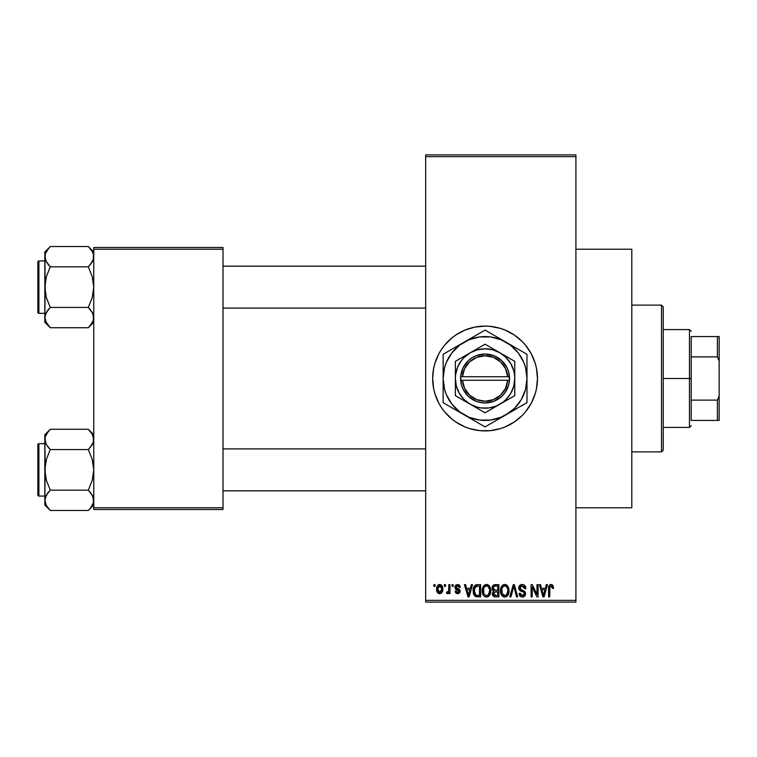 <?xml version="1.0" encoding="UTF-8"?>
<svg xmlns="http://www.w3.org/2000/svg" width="757" height="757" viewBox="0 0 757 757"><rect width="100%" height="100%" fill="white"/><g stroke="black" fill="none" stroke-linecap="round" stroke-linejoin="round"><path stroke-width="1.14" d="M485 326.097A52.403 52.403 0 0 0 479.985 326.343M479.872 326.352A52.403 52.403 0 0 0 474.894 327.09M474.781 327.109A52.403 52.403 0 0 0 441.53 349.327M441.445 349.441A52.403 52.403 0 0 0 438.861 353.756M434.915 363.284L438.842 353.793L441.482 349.384L444.548 345.249L451.815 337.991L455.951 334.925L465.006 330.08L474.838 327.1L485.067 326.097A52.403 52.403 0 0 1 537.47 378.5A52.403 52.403 0 0 1 485.067 430.903A52.403 52.403 0 0 1 432.654 378.5A52.403 52.403 0 0 1 485.067 326.097L490.195 326.343L500.273 328.349L505.118 330.08L514.183 334.925L522.122 341.445L525.576 345.249L531.282 353.793L535.218 363.284L536.467 368.271L537.47 378.5L536.467 388.729L535.218 393.716L531.282 403.207L525.576 411.751L522.122 415.555L514.183 422.075L505.118 426.92L500.273 428.651L490.195 430.657L479.929 430.657L469.851 428.651L465.006 426.92L455.951 422.075L451.815 419.009L444.548 411.751L441.482 407.616L438.842 403.207L434.915 393.716L433.657 388.729L432.654 378.5L433.657 368.271L434.915 363.284A52.403 52.403 0 0 0 432.654 378.472M433.657 388.729A52.403 52.403 0 0 0 438.823 403.159M438.861 403.244A52.403 52.403 0 0 0 441.445 407.559M441.53 407.673A52.403 52.403 0 0 0 474.781 429.891M474.894 429.91A52.403 52.403 0 0 0 479.872 430.648M479.985 430.657A52.403 52.403 0 0 0 485 430.903M575.907 507.777L631.802 507.777L631.802 249.223L575.907 249.223L631.802 249.223L631.802 507.777L575.907 507.777M425.671 156.642L425.671 600.358L575.907 600.358L575.907 156.642L425.671 156.642L425.671 154.892L575.907 154.892L575.907 156.642L575.907 154.892L425.671 154.892L425.671 602.108L575.907 602.108L575.907 156.642L425.671 156.642M444.406 586.382L444.406 584.641L445.523 584.641L445.523 586.382L444.406 586.382L445.523 586.382L445.523 584.641L444.406 584.641L445.523 584.641L445.523 586.382L444.406 586.382L444.406 584.641L444.406 586.382M446.469 593.214L447.529 593.687L446.469 593.214L446.791 591.946L447.586 592.097L448.646 591.066L448.854 584.641L449.961 584.641L449.961 593.526L448.854 593.526L448.854 592.106L447.794 593.649L446.469 593.214L446.791 591.946L448.475 591.51L448.854 589.249L448.646 591.066L447.586 592.097L446.791 591.946L446.469 593.214L447.529 593.687L448.854 592.106L448.854 593.526L449.961 593.526L449.961 584.641L448.854 584.641L449.961 584.641L449.961 593.526L448.854 593.526M452.033 586.382L452.033 584.641L453.14 584.641L453.14 586.382L452.033 586.382L453.14 586.382L453.14 584.641L452.033 584.641L453.14 584.641L453.14 586.382L452.033 586.382L452.033 584.641L452.033 586.382M454.891 587.356L455.582 585.293L457.578 584.48L459.527 585.312L460.284 587.337L459.177 587.498L457.834 585.776L456.102 586.561L456.282 587.934L459.092 589.135L460.086 590.63L459.452 592.996L457.37 593.677L455.78 592.996L455.052 591.151L456.159 590.99L456.556 592.031L457.834 592.409L458.903 591.823L458.931 590.924L455.629 589.334L454.891 587.356L459.016 591.331L457.588 592.419L456.159 590.99L455.052 591.151L457.625 593.687L460.133 591.151L455.998 587.129L457.502 585.748L459.177 587.498L460.284 587.337L457.578 584.48L454.9 587.072M471.346 584.641L470.39 588.293L471.346 584.641L472.519 584.641L469.132 596.866L467.968 596.866L464.42 584.641L465.583 584.641L466.539 588.293L470.39 588.293L466.539 588.293L465.583 584.641L464.42 584.641L467.968 596.866L469.132 596.866L472.519 584.641L471.346 584.641L472.519 584.641L469.132 596.866L467.968 596.866L464.42 584.641L465.583 584.641M486.496 584.48L489.088 585.625L490.536 588.416L490.602 592.74L489.637 595.239L487.981 596.705L485.956 596.989L483.846 595.854L482.625 593.725L482.2 590.734L482.777 587.366L484.262 585.265L486.496 584.48L483.307 586.344L482.2 590.734C482.01 594.131 483.439 596.223 486.486 597.027C489.59 596.204 491.019 594.056 490.782 590.592L489.684 586.401L486.496 584.48L487.432 584.593M504.758 584.48L507.351 585.625L508.799 588.416L509.007 591.671L507.9 595.239L506.244 596.705L504.219 596.989L502.118 595.854L500.888 593.725L500.481 590.167L501.039 587.366L502.525 585.265L504.758 584.48L501.569 586.344L500.472 590.734C500.273 594.131 501.702 596.223 504.749 597.027C507.852 596.204 509.281 594.056 509.045 590.592L507.947 586.401L504.758 584.48L505.695 584.593M551.105 584.48L552.951 585.502L553.509 588.293L552.402 588.444L551.446 585.975L549.923 586.637L549.696 596.866L548.588 596.866L548.778 586.533L549.554 585.047L551.105 584.48C549.156 584.972 548.314 586.334 548.588 588.567L548.588 596.866L549.696 596.866L549.856 586.826L551.049 585.909L552.402 588.444L553.509 588.293L552.847 585.341L551.607 584.527M546.308 584.641L545.352 588.293L546.308 584.641L547.472 584.641L544.094 596.866L542.92 596.866L539.372 584.641L540.536 584.641L541.501 588.293L545.352 588.293L541.501 588.293L540.536 584.641L539.372 584.641L542.92 596.866L544.094 596.866L547.472 584.641L546.308 584.641L547.472 584.641L544.094 596.866L542.92 596.866L539.372 584.641L540.536 584.641M536.997 584.641L536.997 594.425L536.997 584.641L538.104 584.641L538.104 596.866L536.921 596.866L532.228 587.063L532.228 596.866L531.121 596.866L531.121 584.641L532.313 584.641L536.997 594.425L532.313 584.641L531.121 584.641L531.121 596.866L532.228 596.866L532.228 587.063L536.921 596.866L538.104 596.866L538.104 584.641L536.997 584.641L538.104 584.641L538.104 596.866L536.921 596.866M518.753 588.473L519.671 585.464L521.847 584.489L524.383 585.161L525.86 588.217L524.762 588.766L524.043 586.741L522.368 585.918L520.835 586.192L519.879 587.564L520.362 589.353L524.298 591.028L525.367 592.476L525.367 594.955L524.241 596.497L522.046 597.008L519.917 595.967L519.047 593.374L520.163 593.214L520.721 594.926L522.358 595.598L524.024 594.926L524.431 593.299L523.721 592.078L519.681 590.441L518.734 588.028L520.419 590.933L524.099 592.39L524.45 593.63L522.358 595.598L520.163 593.214L519.047 593.374C519.122 595.598 520.239 596.809 522.396 597.027C524.421 596.857 525.481 595.74 525.557 593.677L519.841 588L522.093 585.909L524.762 588.766L525.878 588.605C525.831 586.117 524.601 584.735 522.198 584.48C520.012 584.631 518.857 585.814 518.734 588.028L518.744 587.678M513.407 587.99L510.947 596.866L509.783 596.866L513.274 584.641L514.363 584.641L517.656 596.866L516.511 596.866L513.889 586.069L510.947 596.866L509.783 596.866L510.947 596.866L513.889 586.069L516.511 596.866L517.656 596.866L514.363 584.641L513.274 584.641L514.363 584.641L517.656 596.866L516.511 596.866L514.098 587.035M495.438 584.641C493.204 584.735 492.069 585.927 492.05 588.227L492.495 586.173L493.706 584.943L498.882 584.641L498.882 596.866L494.813 596.828L493.186 596.052L492.381 593.422L493.564 591.226L492.372 589.958L492.05 588.227L493.564 591.226L492.372 593.791C492.466 595.759 493.488 596.79 495.428 596.866L498.882 596.866L498.882 584.641L495.438 584.641L498.882 584.641L498.882 596.866L495.428 596.866M473.996 586.609L477.355 584.641C474.26 585.284 472.86 587.337 473.153 590.82L473.617 587.536L474.885 585.416L476.825 584.659L480.619 584.641L480.619 596.866L475.008 596.232L473.636 594.141L473.153 590.82L475.746 596.639L480.619 596.866L480.619 584.641L477.355 584.641L480.619 584.641L480.619 596.866M436.628 589.173L437.205 586.107L438.454 584.783L440.489 584.584L442.211 586.069L442.694 590.63L441.189 593.251L439.344 593.668L437.697 592.759L436.628 589.173C436.467 591.633 437.499 593.138 439.722 593.687C441.974 593.128 443.006 591.596 442.817 589.088C443.006 586.58 441.974 585.047 439.722 584.48C437.442 585.057 436.411 586.628 436.628 589.173L436.628 589.173M433.922 586.382L433.922 584.641L435.038 584.641L435.038 586.382L433.922 586.382L435.038 586.382L435.038 584.641L433.922 584.641L435.038 584.641L435.038 586.382L433.922 586.382L433.922 584.641L433.922 586.382M93.754 247.482L223.022 247.482L223.022 249.223L93.754 249.223L93.754 507.777L223.022 507.777L223.022 247.482L93.754 247.482L93.754 249.223L93.754 247.482M93.754 509.518L223.022 509.518L223.022 249.223L93.754 249.223L93.754 509.518L93.754 507.777L223.022 507.777L223.022 509.518L93.754 509.518M425.671 602.108L425.671 600.358L575.907 600.358L575.907 602.108L425.671 602.108M485.133 430.903A52.403 52.403 0 0 0 490.148 430.657M490.252 430.648A52.403 52.403 0 0 0 495.239 429.91M495.333 429.891A52.403 52.403 0 0 0 522.093 415.584M522.15 415.527A52.403 52.403 0 0 0 522.15 341.473M522.093 341.416A52.403 52.403 0 0 0 495.333 327.109M495.239 327.09A52.403 52.403 0 0 0 490.252 326.352M490.148 326.343A52.403 52.403 0 0 0 485.133 326.097M436.647 398.551L437.186 399.819M465.006 426.92L465.792 427.241M553.386 586.77L553.499 587.905M553.509 588.293L552.383 588.047M552.307 587.366L552.194 586.864M551.787 586.183L550.85 585.927M551.049 585.909L549.743 587.423M550.017 586.467L549.696 588.473M549.696 596.866L548.588 596.866L548.588 588.567M548.607 587.886L548.664 587.205L548.607 587.886M548.778 586.543L548.986 585.88M549.317 585.303L550.102 584.678M543.933 593.28L544.974 589.722L541.88 589.722L542.968 593.706L541.88 589.722L544.974 589.722L543.422 595.589L542.797 593.081L543.422 595.589L543.781 593.848M532.228 596.866L531.121 596.866L531.121 584.641L532.313 584.641M525.661 587.082L525.803 587.725M525.878 588.605L524.762 588.766L524.696 588.227M524.696 588.208L524.573 587.697M524.573 587.687L524.043 586.741M522.642 585.956L521.232 586.022M519.927 587.356L519.889 588.492M520.721 589.627L521.668 590.015M525.112 591.908L525.367 592.466M525.386 592.523L525.519 593.062M525.547 593.999L525.367 594.945M525.358 594.993L524.733 596.062M521.043 596.781L519.917 595.967M519.264 594.737L519.103 594.065M519.065 593.715L520.21 593.668M521.895 595.56L522.765 595.57M522.917 595.551L523.674 595.248M524.431 593.914L524.431 593.299M524.014 592.296L524.45 593.63L523.92 592.22M523.191 591.842L521.762 591.406M521.611 591.359L520.22 590.829M519.993 590.687L518.819 588.908M518.961 586.656L520.74 584.735M520.807 584.707L521.507 584.527M520.759 589.646L520.191 589.164M513.274 584.641L509.783 596.866L513.274 584.641M508.458 587.385L508.78 588.359M509.045 590.592L509.035 591.132M508.997 591.69L508.874 592.693M508.657 593.611L508.458 594.179M508.184 594.775L508.865 592.74M506.764 596.402L506.253 596.696M506.774 596.393L505.298 596.989M504.219 596.989L503.528 596.809M503.216 596.677L502.743 596.393M500.576 592.324L501.304 594.699M501.106 594.273L500.888 593.725M500.472 590.734L500.481 591.264M500.481 590.167L500.746 588.293M501.285 586.845L501.039 587.366M502.913 584.981L504.276 584.508M505.241 584.508L506.168 584.764M506.622 585.01L507.341 585.615M501.371 594.832L501.692 595.343M504.512 595.579L506.301 595.106M504.294 595.56L502.468 594.33L503.85 595.428M502.137 593.743L501.579 590.772L502.052 593.545L504.947 595.589M504.361 585.937L502.203 587.621L501.579 590.772C501.38 588.17 502.44 586.543 504.758 585.909L504.361 585.937M504.559 585.918L506.234 586.372L504.758 585.909C507.029 586.505 508.079 588.057 507.928 590.574L506.622 594.832L507.928 590.574C508.184 593.261 507.124 594.936 504.739 595.598L504.048 595.504M501.948 588.198L502.052 593.545M507.9 589.788L506.547 586.618M507.578 588.217L506.821 586.893M493.186 596.052L492.835 595.56M492.57 595.011L492.419 594.396M492.854 590.706L492.381 589.968M492.173 589.353L492.372 589.958M492.097 587.508L492.249 586.807M492.287 586.675L492.495 586.192M493.555 596.384L494.207 596.705M495.57 590.356L497.765 590.356L497.765 586.069L495.409 586.069L497.765 586.069L497.765 590.356L493.81 589.902L493.394 587.035L493.157 588.217L495.57 590.356L493.157 588.217L493.753 586.543L495.409 586.069L494.122 586.287M494.397 586.173L495.409 586.069L494.397 586.173M494.804 595.381L495.333 595.428M495.381 595.428L497.765 595.437L497.765 591.785L493.857 592.334L493.479 593.592L494.51 591.898L497.765 591.785L497.765 595.437L495.835 595.437L493.488 593.327L493.829 594.832L494.955 595.399M493.961 595.002L494.747 595.371M493.753 586.543L493.394 587.035L493.753 586.543M495.684 591.785L494.264 592.002M495.173 595.418L495.835 595.437M490.195 587.385L490.517 588.359M490.763 590.034L490.782 590.592M490.735 591.69L489.921 594.775M490.394 593.611L490.195 594.179M488.502 596.402L487.991 596.696M487.953 596.715L487.025 596.989M485.956 596.989L485.265 596.809M484.953 596.677L484.48 596.393M482.313 592.324L483.032 594.699M482.843 594.273L482.625 593.725M482.2 590.734L482.218 591.264M482.332 589.022L482.474 588.293M483.023 586.845L482.777 587.366M484.641 584.981L486.013 584.508M486.978 584.508L487.905 584.764M488.36 585.01L489.079 585.615M482.256 589.589L482.218 590.167M482.729 594.008L483.108 594.832L482.729 594.008M486.249 595.579L488.038 595.106M486.032 595.56L483.969 593.952L483.316 590.772L483.874 593.743M486.098 585.937L483.931 587.621L483.316 590.772C483.108 588.17 484.177 586.543 486.496 585.909L486.098 585.937M486.297 585.918L487.972 586.372L486.496 585.909C488.767 586.505 489.817 588.057 489.665 590.574L488.36 594.832L489.665 590.574C489.921 593.261 488.861 594.936 486.477 595.598L486.685 595.589M483.685 588.198L483.789 593.545M489.637 589.788L488.284 586.618M489.315 588.217L488.558 586.893M476.522 596.809L475.954 596.705M475.008 596.223L474.412 595.627L475.008 596.232M473.967 594.917L473.636 594.141M473.627 594.113L473.38 593.242M473.428 593.45L473.172 591.662M473.182 589.854L473.324 588.709M473.617 587.527L473.948 586.703M473.958 586.694L473.522 587.82M476.825 584.659L475.793 584.887M476.853 586.098L474.705 587.848L477.506 586.069L479.503 586.069L479.503 595.437L475.954 595.191L474.26 590.838L474.554 588.35M474.393 592.542L475.055 594.368L476.569 595.371M475.055 594.368L475.954 595.191L479.503 595.437L479.503 586.069L477.279 586.069M475.112 587.044L474.279 591.444M468.98 593.28L470.012 589.722L466.918 589.722L468.469 595.589L466.918 589.722L470.012 589.722L468.271 594.728M468.687 594.425L468.829 593.848M458.647 584.669L459.187 584.981M460.284 587.337L459.177 587.498L459.035 586.826M458.988 586.713L458.619 586.155M457.824 585.776L456.925 585.823M457.502 585.748L455.998 587.129L456.405 588.028M456.026 586.845L457.096 588.331M456.216 587.848L457.379 588.426M459.669 589.656L459.934 590.129M459.972 592.163L459.698 592.684M458.61 593.535L458.127 593.649M455.052 591.151L456.159 590.99L456.272 591.539M456.395 591.804L457.029 592.334M457.304 592.4L458.089 592.371M458.988 591.586L457.711 590.205M459.016 591.331L458.742 590.668M456.906 589.93L455.96 589.533L456.906 589.921M454.919 586.807L455.582 585.303M448.854 592.116L448.532 592.863M446.791 591.946L447.898 592.04M447.586 592.097L448.646 591.066L448.854 584.641M440.11 584.499L440.839 584.716M442.514 586.798L442.694 587.536M442.807 588.7L442.807 589.476M442.476 591.491L439.912 593.677M438.265 593.251L437.716 592.778M437.253 592.125L437.007 591.596M436.713 590.488L436.657 589.958M436.742 587.602L437.338 585.88M438.483 584.773L439.315 584.508M436.751 590.697L436.978 591.539M441.189 593.251L441.766 592.74M442.211 592.106L442.467 591.529M438.71 586.126L439.429 585.776L437.811 588.028M441.634 590.157L441.71 589.088L439.751 592.419L441.094 591.652L441.691 588.549L441.066 586.495L439.429 585.776L441.691 588.549M438.095 591.208L439.751 592.419L437.735 589.088L438.294 591.567M437.915 587.498L437.735 589.088L439.959 585.767M441.624 587.952L441.435 587.167M542.968 593.706L543.129 594.33M543.252 594.832L543.422 595.589M503.585 586.183L502.932 586.647M502.648 586.949L502.203 587.621M495.409 586.069L494.539 586.136M485.322 586.183L484.66 586.647M484.385 586.949L483.931 587.621M474.705 587.848L474.289 590.082M476.333 595.324L477.535 595.437M468.469 595.589L468.574 595.011M437.754 588.549L437.754 589.627M437.811 590.167L437.915 590.697M438.748 592.069L439.221 592.334M439.486 592.4L440.016 592.4M441.094 591.652L441.53 590.678M441.066 586.495L440.224 585.842M691.198 336.572L691.198 356.888L691.198 336.572L717.399 336.572L691.198 336.572M691.198 378.5L691.198 356.888L691.198 400.112L691.198 378.5L689.457 378.5L691.198 378.5M663.246 329.588L689.457 329.588L689.457 378.5L689.457 329.588L691.198 331.329M663.246 378.5L689.457 378.5L663.246 378.5L663.246 450.122L663.246 306.878L661.504 305.128L661.504 451.872L663.246 450.122L661.504 451.872L661.504 305.128L631.802 305.128L661.504 305.128L663.246 306.878L663.246 378.5M691.198 420.428L691.198 400.112L691.198 420.428L719.15 420.428L719.15 395.968L717.399 400.112L691.198 400.112L717.399 400.112L717.399 420.428L717.399 400.112L719.15 395.968L719.15 420.428L691.198 420.428M663.246 427.412L689.457 427.412L689.457 378.5L689.457 427.412L691.198 425.671M719.15 336.572L717.399 336.572L717.399 356.888L719.15 361.032L719.15 395.968L719.15 336.572L719.15 361.032L717.399 356.888L717.399 336.572L719.15 336.572M691.198 356.888L717.399 356.888L691.198 356.888M631.802 451.872L661.504 451.872L631.802 451.872M223.022 308.099L425.671 308.099L223.022 308.099M425.671 266.171L223.022 266.171L425.671 266.171M92.808 260.796L93.754 256.689L93.357 254.04L93.357 259.31L90.509 264.411L92.231 261.922L88.314 266.833L90.499 264.42L88.314 266.833L50.274 266.833L46.366 261.931L44.833 256.689L45.231 259.339L45.231 254.059L46.347 251.475L50.274 246.536L88.314 246.536L92.222 251.447L93.348 254.021L92.231 251.456L88.314 246.536L50.274 246.536L49.763 247.056M93.754 251.977L88.314 246.536L93.754 251.977M45.24 320.249L44.833 317.58L44.833 322.293L50.274 327.734L46.366 322.832L44.833 317.58L46.347 312.376L50.274 307.437L88.314 307.437L92.222 312.338L93.348 314.921L93.357 320.211L92.24 322.794L88.314 327.734L50.274 327.734L45.732 321.583M38.9 313.341L38.9 260.928A1.05 1.05 0 0 0 37.85 261.979L37.85 312.291A1.05 1.05 0 0 0 38.9 313.341L44.833 313.341L38.9 313.341A1.05 1.05 0 0 1 37.85 312.291L37.85 261.979A1.05 1.05 0 0 1 38.9 260.928L38.9 313.341M44.833 260.928L38.9 260.928L44.833 260.928M93.754 317.732L93.357 314.94L93.357 320.211L90.462 325.368M92.524 312.906L93.754 317.58M50.274 246.536L44.833 251.977L45.231 292.42L46.357 297.577L50.274 307.437L48.088 309.85L50.274 307.437L46.357 297.577L44.833 287.14L46.357 276.683L50.274 266.833L88.314 266.833L92.231 276.693L93.754 287.14L92.231 297.596L88.314 307.437L50.274 307.437L46.366 312.338L48.088 309.859L45.231 314.94L44.833 322.293L50.274 327.734L88.314 327.734L88.824 327.213M45.24 314.921L45.789 313.474M46.063 322.264L45.827 321.782M92.856 321.583L93.357 320.23M92.865 252.724L92.231 251.456M44.833 251.977L44.833 256.689L45.732 252.687M45.723 260.654L44.833 256.689L44.833 317.58L45.24 281.831L46.357 276.683L50.274 266.833L45.808 260.843M45.231 254.059L48.136 248.902M49.584 247.246L48.022 249.034M47.946 264.25L50.274 266.833M50.274 327.734L47.88 325.065M90.708 249.214L88.314 246.536M92.761 252.497L92.24 251.475M93.348 259.358L92.24 261.903L88.314 266.833L92.231 276.693L93.754 287.14L92.231 297.596L88.314 307.437L92.78 313.426M90.641 310.029L88.314 307.437M89.004 327.024L90.566 325.236M425.671 448.901L223.022 448.901L425.671 448.901M223.022 490.829L425.671 490.829L223.022 490.829M92.865 435.455L93.754 439.42L93.357 436.77L93.357 442.041L90.509 447.141L92.222 444.662L88.314 449.563L90.499 447.15L88.314 449.563L50.274 449.563L46.366 444.662L44.833 439.42L45.231 442.06L45.231 436.789L46.347 434.206L50.274 429.266L88.314 429.266L92.222 434.168L93.754 439.42L93.357 442.041L92.24 444.624L88.314 449.563L92.231 459.423L93.754 469.86L92.231 480.317L88.314 490.167L92.222 495.069L93.754 500.311L93.357 502.941L90.509 508.042L88.314 510.464L50.274 510.464L46.366 505.553L44.833 500.311L44.833 505.023L50.274 510.464L46.366 505.553L44.833 500.311L46.347 495.097L50.274 490.167L88.314 490.167L50.274 490.167L46.357 495.078L48.088 492.589L45.231 497.661L44.833 505.023L50.274 510.464L88.314 510.464L88.824 509.944M90.708 431.935L93.754 434.707L88.314 429.266L50.274 429.266L49.763 429.787M38.9 496.072L38.9 443.659A1.05 1.05 0 0 0 37.85 444.709L37.85 495.021A1.05 1.05 0 0 0 38.9 496.072L44.833 496.072L38.9 496.072A1.05 1.05 0 0 1 37.85 495.021L37.85 444.709A1.05 1.05 0 0 1 38.9 443.659L38.9 496.072M44.833 443.659L38.9 443.659L44.833 443.659M93.754 500.462L93.357 497.661L93.357 502.941L90.462 508.098M92.524 495.636L93.754 500.311M45.24 497.642L45.789 496.204M46.063 504.995L45.827 504.503M93.357 502.941L92.856 504.313M50.274 429.266L44.833 434.707L44.833 439.42L45.231 436.77L48.136 431.632M45.723 443.375L44.833 439.42L44.833 469.86L46.357 459.404L50.274 449.563L88.314 449.563L92.231 459.423L93.754 469.86L92.231 480.317L88.314 490.167L92.78 496.157M93.348 442.079L92.808 443.526M88.314 429.266L92.231 434.187M44.833 434.707L45.231 475.141L46.357 480.307L50.274 490.167L48.088 492.58L50.274 490.167L46.357 480.307L44.833 469.86L44.833 500.301M49.584 429.976L48.022 431.764M47.946 446.971L45.808 443.574M50.274 510.464L47.88 507.786M50.274 449.563L48.088 447.15L50.274 449.563L46.357 459.404L45.24 464.561L44.833 500.311M92.761 435.218L92.24 434.206M90.641 492.75L88.314 490.167M89.004 509.754L90.566 507.966M45.827 252.497L46.395 251.39M88.314 266.833L90.499 264.42M45.732 260.682L45.24 259.358M92.856 252.687L93.348 254.021M92.856 313.587L93.348 314.921M50.274 307.437L48.088 309.85M37.85 309.85L37.85 311.808M37.85 262.461L37.85 264.43M92.761 321.782L92.193 322.879M88.314 449.563L90.499 447.15M45.732 443.413L45.24 442.079M92.856 435.417L93.348 436.751M45.732 504.313L45.24 502.979M92.856 496.318L93.348 497.642M50.274 490.167L48.088 492.58M37.85 492.57L37.85 494.539M37.85 445.192L37.85 447.15M45.827 435.218L46.395 434.121M92.761 504.503L92.193 505.61M507.701 380.251L462.423 380.251L464.618 388.388L469.633 395.163L476.778 399.649L485.067 401.21L493.346 399.649L500.491 395.163L505.506 388.388L507.701 380.251A22.71 22.71 0 0 1 485.067 401.21A22.71 22.71 0 0 1 462.423 380.251L460.672 380.251A24.461 24.461 0 0 0 485.067 402.961A24.461 24.461 0 0 0 509.461 380.251L507.701 380.251L509.461 380.251L508.704 384.764L504.768 392.978L501.73 396.403L494.018 401.257L485.067 402.961L480.506 402.525L476.106 401.257L468.394 396.403L463 389.06L461.42 384.764L460.606 376.749L463 367.94L468.394 360.597L472.027 357.806L476.106 355.743L485.067 354.039L494.018 355.743L501.73 360.597L507.124 367.94L508.704 372.236L509.518 380.251L462.423 380.251M499.913 352.781L485.067 344.208L455.364 361.354L455.364 395.646L485.067 412.792L514.76 395.646L514.76 361.354L485.067 344.208L455.364 361.354L455.364 395.646L485.067 412.792L514.76 395.646L514.76 378.5A29.693 29.693 0 0 1 470.211 404.219A29.693 29.693 0 0 1 470.211 352.781A29.693 29.693 0 0 1 514.76 378.5L514.76 361.354L499.913 352.781L492.75 349.81L485.067 348.807L477.374 349.81L470.211 352.781L464.06 357.503L461.505 360.417L457.625 367.136L455.619 374.62L455.364 378.5L456.376 386.184L459.348 393.347L464.06 399.497L470.211 404.219L477.374 407.19L481.187 407.947L488.937 407.947L496.431 405.941L503.14 402.062L506.064 399.497L510.786 393.347L513.748 386.184L514.76 378.5L514.505 374.62L513.748 370.816L510.786 363.653L506.064 357.503L499.913 352.781M526.986 390.962L526.986 378.5A41.928 41.928 0 0 1 506.026 414.808L514.713 408.146L521.374 399.459L525.557 389.353L526.986 378.5L525.557 367.647L523.797 362.452L518.327 352.98L510.587 345.239L501.106 339.77L490.536 336.931L479.588 336.931L469.018 339.77L459.537 345.239L451.797 352.98L446.327 362.452L444.567 367.647L443.138 378.5L444.567 389.353L446.327 394.548L451.797 404.02L459.537 411.761L469.018 417.23L479.588 420.069L490.536 420.069L501.106 417.23L526.986 402.705L521.999 405.591L526.986 402.705L526.986 354.295L521.999 351.409L526.986 354.295L526.986 360.048L526.986 354.295L490.053 332.966L485.067 330.09L480.07 332.966L443.138 354.295L448.125 351.409L443.138 354.295L443.138 402.705L443.138 396.952L443.138 402.705L485.067 426.91L480.07 424.034L485.067 426.91L516.832 408.572M490.716 423.646L506.026 414.808A41.928 41.928 0 0 1 464.098 414.808L474.904 421.043M448.787 405.97L464.098 414.808A41.928 41.928 0 0 1 443.138 378.5L443.138 399.119M443.138 366.047L443.138 378.5A41.928 41.928 0 0 1 464.098 342.192L453.292 348.428M480.07 332.966L464.098 342.192A41.928 41.928 0 0 1 506.026 342.192L495.192 335.938M521.327 351.021L506.026 342.192A41.928 41.928 0 0 1 526.986 378.5L526.986 357.881M526.986 384.84L526.986 388.521M514.609 409.849L511.495 411.647M523.872 404.503L521.999 405.591M497.444 419.766L495.22 421.043M506.026 414.808L500.604 417.94M472.69 419.766L469.567 417.968M481.954 425.112L480.07 424.034M455.515 409.849L453.292 408.572M464.098 414.808L458.628 411.647M443.138 384.802L443.138 378.5M443.138 390.943L443.138 388.559M455.515 347.151L458.628 345.353M446.252 352.497L448.125 351.409M443.138 372.16L443.138 368.47M497.434 337.234L500.557 339.032M485.067 330.09L490.053 332.966M472.69 337.234L474.904 335.957M479.408 333.354L480.042 332.985M464.098 342.192L469.567 339.032M526.986 372.189L526.986 378.5M526.986 366.047L526.986 368.441M514.609 347.151L516.832 348.428M506.026 342.192L511.495 345.353M451.815 352.961L448.75 357.541M518.318 404.039L521.374 399.459M462.423 376.749L507.701 376.749L505.506 368.612L500.491 361.837L493.346 357.351L485.067 355.79L476.778 357.351L469.633 361.837L464.618 368.612L462.423 376.749A22.71 22.71 0 0 1 485.067 355.79A22.71 22.71 0 0 1 507.701 376.749L509.461 376.749A24.461 24.461 0 0 0 485.067 354.039A24.461 24.461 0 0 0 460.672 376.749L507.701 376.749M509.518 380.251L509.518 376.749L509.461 380.251M460.672 380.251L460.606 376.749L460.606 380.251M93.754 322.293L88.314 327.734M93.754 505.023L88.314 510.464"/></g></svg>
